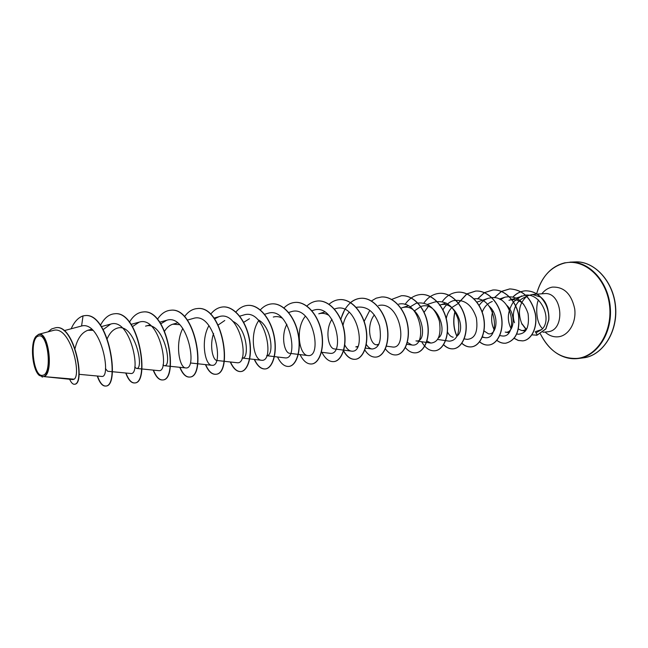 <?xml version="1.0" encoding="UTF-8"?>
<svg xmlns="http://www.w3.org/2000/svg" width="648" height="648" viewBox="0 0 648 648"><rect width="100%" height="100%" fill="white"/><g stroke="black" fill="none" stroke-linecap="round" stroke-linejoin="round"><path stroke-width="0.97" d="M38.524 336.045C48.114 332.351 52.618 374.431 42.703 375.281C33.226 377.938 28.966 337.746 38.524 336.045M38.378 334.627C48.665 330.626 53.501 375.824 42.857 376.699L39.325 375.451C32.173 369.846 29.897 343.067 36.005 336.344L38.378 334.627M36.005 336.344L38.669 334.311C48.43 330.504 54.003 372.584 44.218 376.634L72.941 379.598M525.982 297.043C519.024 304.017 517.614 312.854 521.753 323.571L522.134 324.47M536.163 335.275L537.152 335.129L536.163 332.699L541.801 329.492L535.207 331.719M531.959 334.886L537.022 335.146L545.762 328.917L548.71 319.942C549.075 314.742 548.127 309.639 545.875 304.625C541.137 295.472 534.333 290.871 525.463 290.814L525.601 290.806C534.47 290.863 541.274 295.464 546.005 304.617C548.257 309.623 549.204 314.734 548.84 319.934L545.9 328.901L537.152 335.129M521.818 323.563L526.46 329.549M535.572 332.805L536.163 332.699M514.496 322.736C512.649 317.326 513.022 311.753 515.614 306.002M515.687 305.848C517.525 302.268 520.077 299.651 523.333 298.015L526.387 296.946M540.691 297.124L532.437 294.451L528.331 295.561L523.333 298.015M521.64 323.425L526.281 329.848M548.111 310.546C547.131 305.078 544.871 300.769 541.315 297.635M72.941 379.574L74.156 379.185L44.218 376.634M75.087 348.324C77.485 338.548 81.745 332.529 87.869 330.269L92.915 330.35M112.096 371.685L107.649 371.255L105.413 368.591M107.309 338.483C109.796 332.894 113.1 329.459 117.239 328.163C134.687 322.226 144.852 369.951 136.461 368.42L134.703 367.035M149.988 324.907L145.557 326.147C163.256 320.096 173.243 367.286 164.26 365.683L162.94 364.986M164.665 331.031C166.941 327.434 169.679 325.15 172.878 324.194L179.698 324.68M223.965 361.268L217.031 360.499C212.803 360.458 209.304 345.676 213.605 333.477M218.222 324.972L224.775 320.493M232.729 321.295C247.447 327.661 249.691 359.883 242.085 358.036L249.529 358.887M243.689 322.323L249.44 318.735M257.945 319.707C271.714 326.09 274.258 355.404 267.025 355.622M273.302 317.042C276.291 316.184 279.312 316.564 282.35 318.192M289.778 353.338C284.391 353.217 280.633 335.972 286.878 324.267M324.753 311.971L318.759 313.802C322.169 312.822 325.531 313.34 328.868 315.349M344.785 344.93C346.631 348.681 348.835 350.746 351.402 351.127L334.473 348.94C328.39 348.737 324.656 330.359 331.97 319.27M357.777 346.486L355.784 346.842L357.485 347.069M378.861 344.282L376.456 344.801C369.741 344.517 366.136 325.264 374.35 314.896M408.135 305.816L401.606 307.913C421.046 300.899 429.454 343.148 415.959 340.905L430.888 343.059C438.518 342.306 441.353 334.976 439.393 321.06C434.889 307.46 427.162 301.514 416.202 303.232L409.998 306.982M414.266 311L420.803 306.553C436.55 300.316 448.181 331.314 438.477 337.916M446.189 303.013L439.449 305.224C454.904 299.036 466.698 328.722 457.237 335.867M453.195 337.235C450.895 336.83 448.983 335.057 447.468 331.906M446.18 318.921C447.007 314.442 448.878 310.667 451.786 307.606M451.907 307.484L457.569 303.936M489.127 306.172C499.948 315.536 496.643 335.761 488.365 333.761L483.999 330.926M482.209 312.142C484.259 306.796 487.62 303.24 492.302 301.474M506.679 305.24C517.088 314.717 513.451 334.093 505.221 332.1L508.793 332.675M525.528 295.14L508.955 300.291C514.366 298.679 519.299 300.04 523.778 304.366M527.294 327.912C525.625 329.921 523.706 330.772 521.519 330.456L518.457 329.054M541.801 329.492C552.558 319.853 541.242 293.22 525.666 295.132M521.616 295.934L513.475 301.863M513.394 301.968C507.562 311.056 506.776 319.901 511.021 328.504M516.804 333.979L518.206 334.206C526.354 333.72 529.635 326.843 528.063 313.575C523.706 300.664 515.962 295.213 504.833 297.205L500.297 299.619M492.828 310.757C490.917 317.795 491.338 324.065 494.076 329.54M499.762 335.575L501.609 335.867C518.019 339.244 513.921 295.334 491.783 297.618M491.638 297.626L488.082 298.347C484.51 299.587 481.521 301.952 479.123 305.443M482.387 336.847L484.672 337.584C501.123 340.897 496.319 295.844 474.036 298.85M464.057 338.88L467.249 339.358C475.162 338.71 478.208 331.565 476.385 317.925C471.938 304.617 464.203 298.882 453.163 300.713C448.821 302.243 445.387 305.321 442.868 309.947M437.603 339.455L449.331 341.18C457.107 340.484 460.056 333.242 458.152 319.448C453.673 306.01 445.937 300.178 434.954 301.952M429.106 305.386L424.003 312.425M426.789 340.986L430.888 343.059M407.317 342.371L411.901 344.987C427.883 347.976 421.127 299.514 398.828 304.082M386.257 346.145L392.34 346.972C408.224 349.847 400.796 300.372 378.562 305.516M369.433 311.081L364.152 321.384M366.161 344.193C367.918 347.085 369.927 348.697 372.179 349.021C379.339 348.114 381.818 340.459 379.598 326.074C374.973 312.028 367.278 305.767 356.497 307.298L356.036 307.436M348.697 312.757C345.821 316.346 343.894 320.695 342.922 325.806M351.402 351.127C367.319 353.768 357.761 300.875 335.356 308.74M321.416 352.229L329.962 353.306C345.457 355.882 335.794 302.47 313.551 310.222L311.882 310.724M305.257 316.346C294.889 329.208 299.449 355.347 307.849 355.55C322.939 358.028 313.024 304.09 291.041 311.761L288.627 312.482M274.436 356.611L285.007 357.866C299.635 360.28 289.567 305.783 267.802 313.349L264.587 314.288M258.763 320.574C249.156 334.182 253.676 360.191 261.411 360.256C275.522 362.621 265.348 307.557 243.786 314.985L239.541 316.216M224.168 361.292L237.022 362.726C250.606 365.018 240.27 309.363 218.951 316.686L214.577 318.905M208.988 325.588C200.418 340.168 204.962 365.326 211.807 365.278C224.848 367.481 214.277 311.226 193.274 318.443L187.337 320.112M182.825 328.382C174.855 343.408 179.326 368.007 185.709 367.926C198.15 370.065 187.402 313.162 166.698 320.266L160.817 323.814M141.839 368.963L158.687 370.656C170.473 372.754 159.578 315.195 139.174 322.145L132.516 326.568M112.339 371.709L130.702 373.491C141.799 375.516 130.694 317.269 110.654 324.105L103.21 329.573M101.679 376.423C111.861 378.408 101.129 320.533 81.583 326.001L64.039 330.674M74.156 379.185C81.737 374.512 70.187 324.875 53.185 330.472L38.669 334.311M74.609 384.248L74.731 384.24C85.933 383.851 74.374 323.814 55.906 327.718L55.777 327.726M42.395 377.055L41.982 376.925M81.583 326.001L83.033 315.9C78.157 317.625 74.212 321.918 71.175 328.771M69.636 379.299C71.215 382.733 72.827 384.394 74.48 384.272C85.674 383.875 74.107 323.83 55.639 327.734L51.662 328.925L48.065 331.817M84.961 315.633L85.082 315.617C109.107 312.012 120.641 386.726 105.746 386.038C102.651 386.159 99.905 382.822 97.5 376.034M114.575 313.77L114.696 313.762C139.166 310.173 150.377 383.495 134.727 382.936C131.431 383.073 128.507 379.777 125.971 373.029M143.135 311.971L143.257 311.963C168.124 308.399 179.034 380.368 162.689 379.939C159.197 380.101 156.119 376.828 153.454 370.13M170.708 310.238L170.821 310.23C196.052 306.674 206.68 377.363 189.686 377.047C186.017 377.225 182.785 373.985 180.006 367.327M197.332 308.561L197.438 308.553C222.993 305.014 233.345 374.471 215.768 374.252C211.92 374.447 208.559 371.239 205.667 364.622M223.058 306.95L223.171 306.941C234.228 306.059 245.714 320.468 249.213 337.924C252.841 355.379 248.038 370.996 240.975 371.555C236.974 371.766 233.474 368.582 230.486 361.997M247.941 305.386L248.046 305.378C259.2 304.495 270.726 318.638 274.136 335.81C277.668 352.974 272.646 368.348 265.364 368.939C261.201 369.174 257.58 366.015 254.502 359.462M272.014 303.872L272.111 303.863C283.346 302.981 294.913 316.88 298.226 333.761C301.668 350.641 296.444 365.796 288.959 366.412L288.862 366.428M295.302 302.405L295.399 302.397C306.707 301.514 318.306 315.171 321.529 331.784C324.891 348.389 319.472 363.326 311.81 363.965L311.712 363.974M317.868 300.988L317.966 300.98C329.33 300.097 340.945 313.519 344.088 329.864C347.369 346.21 341.771 360.936 333.939 361.6L333.85 361.608M339.738 299.611L339.827 299.603C351.248 298.72 362.872 311.923 365.934 328.01C369.133 344.096 363.374 358.619 355.388 359.3C350.819 359.583 346.85 356.659 343.489 350.536M340.775 319.723C342.654 312.466 345.919 306.788 350.56 302.697M350.649 302.624C353.808 299.992 357.267 298.542 361.025 298.274C372.487 297.392 384.11 310.376 387.099 326.211C390.226 342.047 384.321 356.368 376.188 357.072L376.107 357.08M381.486 296.986L381.575 296.978C393.069 296.096 404.7 308.869 407.616 324.47C410.67 340.062 404.627 354.189 396.365 354.91L396.284 354.918M401.436 295.731L401.517 295.731C413.043 294.848 424.675 307.411 427.518 322.777C430.499 338.143 424.335 352.083 415.951 352.812L415.87 352.82M420.803 294.516L420.884 294.508C432.435 293.633 444.05 306.002 446.828 321.141C449.736 336.272 443.459 350.025 434.97 350.779L434.889 350.787M439.611 293.333L439.692 293.325C451.259 292.451 462.858 304.633 465.572 319.545C468.415 334.457 462.032 348.033 453.446 348.802C449.906 349.11 446.61 347.709 443.54 344.582M457.885 292.183L457.958 292.175C469.533 291.3 481.116 303.296 483.773 317.998C486.559 332.699 480.071 346.097 471.396 346.874C468.034 347.182 464.867 345.975 461.894 343.238M457.018 336.304C453.673 328.901 453.001 320.711 455.009 311.753M458.339 303.24L466.908 293.949M466.981 293.9L475.721 291.065C487.304 290.191 498.863 302 501.455 316.499C504.185 330.99 497.607 344.218 488.843 345.003C485.611 345.311 482.549 344.234 479.65 341.788M477.592 298.955L484.412 292.685M484.485 292.645L492.99 289.98C504.573 289.105 516.108 300.745 518.643 315.041C520.125 331.169 515.849 340.548 505.821 343.189C502.67 343.489 499.673 342.509 496.822 340.257M494.465 297.699L501.439 291.47M501.512 291.43L509.79 288.919C522.717 289.632 531.214 297.74 535.28 313.251C538.083 327.216 531.481 340.241 522.742 340.872L518.351 340.435L514.188 338.272M513.184 296.881C516.78 293.196 520.911 291.171 525.601 290.806M83.033 315.9L84.831 315.633C108.848 312.028 120.39 386.759 105.503 386.062C102.4 386.184 99.646 382.83 97.24 376.01M100.472 325.272C104.198 318.152 108.856 314.321 114.453 313.778C138.923 310.19 150.133 383.519 134.492 382.96C131.188 383.098 128.263 379.785 125.72 373.005M129.357 322.339C133.075 315.924 137.627 312.474 143.022 311.98C167.889 308.416 178.808 380.392 162.462 379.963C158.963 380.125 155.876 376.836 153.212 370.105M157.456 319.302C161.117 313.705 165.499 310.692 170.594 310.246C195.818 306.69 206.453 377.387 189.467 377.071C185.782 377.249 182.55 373.993 179.771 367.303M184.486 316.686C188.106 311.688 192.351 308.975 197.219 308.57C222.774 305.03 233.126 374.495 215.557 374.277C211.702 374.471 208.332 371.247 205.44 364.597M210.616 314.264C214.172 309.768 218.287 307.33 222.953 306.95C234.017 306.075 245.503 320.485 249.002 337.948C252.631 355.404 247.828 371.012 240.773 371.579C236.755 371.79 233.256 368.582 230.267 361.973M235.872 312.012C239.363 307.946 243.356 305.735 247.844 305.386C258.989 304.511 270.524 318.654 273.934 335.826C277.466 352.99 272.444 368.372 265.162 368.963C260.99 369.19 257.369 366.015 254.283 359.438M260.213 310.003C263.655 306.253 267.559 304.212 271.909 303.872C283.144 302.989 294.71 316.888 298.031 333.777C301.474 350.657 296.241 365.82 288.765 366.436C284.448 366.679 280.706 363.528 277.538 356.983M283.865 308.011C287.242 304.592 291.025 302.721 295.213 302.414C306.512 301.523 318.111 315.179 321.343 331.8C324.697 348.405 319.278 363.35 311.615 363.99C307.16 364.241 303.313 361.114 300.065 354.602M306.86 306.034C310.141 302.964 313.778 301.288 317.779 300.988C329.144 300.105 340.759 313.535 343.902 329.881C347.182 346.226 341.585 360.96 333.752 361.616C329.168 361.884 325.215 358.773 321.894 352.293M328.965 304.333C332.189 301.474 335.753 299.894 339.649 299.619C351.07 298.736 362.694 311.939 365.756 328.026C368.955 344.112 363.196 358.636 355.209 359.316C350.706 359.608 346.777 356.748 343.424 350.754M340.743 319.205L344.801 309.436M350.56 302.567C353.695 299.975 357.121 298.55 360.847 298.283C372.308 297.4 383.94 310.384 386.929 326.228C390.047 342.063 384.151 356.384 376.018 357.089C371.782 357.396 368.007 354.983 364.694 349.839M371.336 301.02L376.164 298.185L381.405 296.995C392.899 296.104 404.53 308.877 407.454 324.486C410.5 340.079 404.465 354.213 396.203 354.926C392.186 355.242 388.557 353.168 385.301 348.705M391.651 299.416L401.355 295.739C412.881 294.856 424.505 307.427 427.356 322.793C430.337 338.159 424.173 352.099 415.789 352.828C412.015 353.144 408.54 351.386 405.373 347.563M405.008 304.511C409.18 298.412 414.42 295.083 420.722 294.516C432.273 293.641 443.888 306.01 446.666 321.157C449.582 336.288 443.297 350.05 434.808 350.795C429.656 351.111 425.274 348.089 421.662 341.731M423.914 303.021C428.085 297.116 433.293 293.884 439.538 293.333C451.105 292.459 462.696 304.641 465.418 319.561C468.269 334.473 461.878 348.049 453.292 348.818C449.793 349.126 446.521 347.749 443.475 344.687M442.276 301.604C446.44 295.869 451.615 292.726 457.812 292.191C469.387 291.317 480.97 303.305 483.619 318.014C486.413 332.708 479.925 346.113 471.25 346.891C467.921 347.198 464.786 346.008 461.83 343.335M456.937 336.45C453.511 328.965 452.83 320.671 454.912 311.583M458.258 303.134L466.827 293.917M466.9 293.868L475.575 291.074C487.15 290.199 498.717 302.009 501.309 316.516C504.039 330.998 497.462 344.234 488.705 345.019C485.506 345.319 482.46 344.274 479.585 341.869M477.471 298.939L484.34 292.653M484.412 292.613L492.853 289.988C504.428 289.113 515.962 300.753 518.497 315.058C519.98 331.185 515.711 340.565 505.683 343.205C502.565 343.497 499.592 342.541 496.765 340.338M494.343 297.683L501.374 291.438M501.439 291.398L509.652 288.927C522.58 289.64 531.077 297.748 535.143 313.259C537.953 327.224 531.344 340.257 522.604 340.889L518.254 340.467L514.131 338.337M513.086 296.857C516.667 293.188 520.798 291.171 525.463 290.814M575.051 261.93C594.273 260.804 613.381 281.273 615.43 306.82C617.714 332.343 602.34 355.744 583.2 357.874C601.482 356.125 617.925 333.274 615.6 306.804C613.429 280.325 593.365 260.569 575.051 261.93L569.892 262.148C589.105 261.031 608.221 281.596 610.278 307.257C612.579 332.902 597.205 356.392 578.073 358.53L577.595 358.587C571.342 359.219 565.307 357.996 559.491 354.91M565.283 262.715L565.234 262.724C551.302 266.077 541.769 276.413 536.649 293.738C541.404 276.89 550.841 266.628 564.959 262.95C584.537 258.593 606.115 277.895 609.436 304.56C613.057 331.185 597.213 356.562 577.214 358.409C561.33 359.105 549.075 350.965 540.44 333.995C549.609 351.41 561.994 359.608 577.595 358.587L583.2 357.874M541.841 293.811C544.701 290.15 548.159 287.923 552.226 287.121C563.922 286.586 571.415 293.828 574.703 308.861C576.526 322.429 568.766 335.551 558.568 336.766C553.676 337.316 549.18 335.745 545.09 332.051M537.241 294.127L544.304 293.641C562.318 291.325 566.077 330.302 547.965 331.752L543.008 332.262M552.185 268.855L558.406 265.008L565.178 262.74M538.626 300.024C536.366 301.992 534.624 321.278 542.554 328.69M532.437 294.451L537.103 294.135M79.007 374.309L101.679 376.431M87.869 330.261L91.692 329.233M101.388 326.608L110.654 324.097M131.099 324.365L139.174 322.145M136.461 368.42L141.604 368.939M159.724 322.202L166.698 320.258M164.26 365.691L170.051 366.29M170.278 366.314L185.709 367.926M172.878 324.194L177.601 322.866M191.103 363.05L197.486 363.739M197.705 363.763L211.807 365.286M213.986 318.103L218.951 316.686M249.731 358.911L261.411 360.256M266.66 355.687L274.242 356.586M290.482 353.427L307.849 355.55M334.238 309.08L335.364 308.731M365.269 348.098L372.179 349.021M376.456 344.801L378.448 345.076M406.758 344.266L411.901 344.987M427.437 304.39L434.946 301.952M482.234 337.211L484.672 337.592M476.896 302.114L488.082 298.339M499.276 299.101L504.824 297.205M521.519 330.456L525.39 331.104"/></g></svg>
